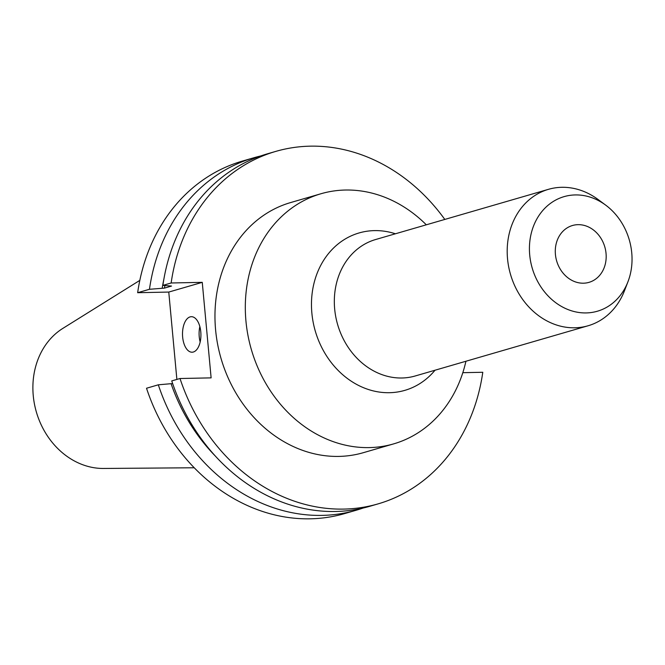<?xml version="1.0" encoding="UTF-8"?>
<svg xmlns="http://www.w3.org/2000/svg" width="665" height="665" viewBox="0 0 665 665"><rect width="100%" height="100%" fill="white"/><g stroke="black" fill="none" stroke-linecap="round" stroke-linejoin="round"><path stroke-width="1" d="M606.039 253.407A29.601 25.071 -106.2 0 1 588.982 282.359A29.601 25.071 -106.2 0 1 555.425 254.454A29.601 25.071 -106.2 0 1 572.474 225.51A29.601 25.071 -106.2 0 1 606.039 253.407M190.09 316.897A17.764 9.202 -91.2 0 0 182.559 335.875A17.764 9.202 -91.2 0 0 192.085 352.209A17.764 9.202 -91.2 0 0 193.349 352.018A17.764 9.202 -91.2 0 0 200.872 333.04A17.764 9.202 -91.2 0 0 191.354 316.698A17.764 9.202 -91.2 0 0 190.09 316.897M199.849 326.582A17.764 9.202 -91.2 0 0 200.165 341.985M426.307 224.803A130.24 110.324 73.8 0 0 320.996 193.739L290.647 202.559A130.24 110.324 73.8 0 0 215.601 329.923A130.24 110.324 73.8 0 0 363.29 452.699L393.638 443.888A130.24 110.324 73.8 0 0 465.932 361.245M320.996 193.739A130.24 110.324 73.8 0 0 245.95 321.112A130.24 110.324 73.8 0 0 393.638 443.888M605.682 205.128L597.993 199.434A71.039 60.183 73.8 0 0 548.475 189.326A71.039 60.183 73.8 0 0 507.536 258.801A71.039 60.183 73.8 0 0 588.093 325.767A71.039 60.183 73.8 0 0 624.493 290.705L627.943 281.777A59.667 50.54 73.8 0 0 631.75 252.883A59.667 50.54 73.8 0 0 605.682 205.128A59.667 50.54 73.8 0 0 552.399 202.035A59.667 50.54 73.8 0 0 529.714 254.986A59.667 50.54 73.8 0 0 573.172 311.287A59.667 50.54 73.8 0 0 627.943 281.777M139.816 280.381L62.851 328.385A74.987 63.524 73.8 0 0 33.25 395.625A74.987 63.524 73.8 0 0 103.524 468.459L194.238 467.769M378.144 503.862L369.881 506.264A183.515 155.46 73.8 0 1 171.745 380.912L180.007 378.518A183.515 155.46 73.8 0 0 378.144 503.862A183.515 155.46 73.8 0 0 482.782 372.275L462.815 372.683M444.81 219.433A183.515 155.46 73.8 0 0 275.784 151.396A183.515 155.46 73.8 0 0 171.146 282.982L162.883 285.385L171.537 286.058L164.463 288.111L149.459 289.283L137.655 292.708L168.769 292.068L176.873 379.424M180.007 378.518L211.121 377.87L202.26 282.342L171.146 282.982M275.784 151.396L267.521 153.79A183.515 155.46 73.8 0 0 162.883 285.385M164.887 285.609A170.207 144.189 73.8 0 0 164.463 288.111M158.32 384.811A183.515 155.46 73.8 0 0 356.465 510.163L344.653 513.588A183.515 155.46 73.8 0 1 146.516 388.244L158.32 384.811L171.071 383.688A172.742 146.333 73.8 0 0 215.244 455.966M171.071 383.688L172.667 383.655M163.881 279.101A172.742 146.333 73.8 0 0 162.21 288.161M356.465 510.163A183.515 155.46 73.8 0 0 363.123 508.035M260.863 155.918A183.515 155.46 73.8 0 0 254.097 157.688A183.515 155.46 73.8 0 0 149.459 289.283M254.097 157.688L242.293 161.121A183.515 155.46 73.8 0 0 137.655 292.708M202.26 282.342L168.769 292.068M435.026 370.222A81.961 69.434 -106.2 0 1 360.738 386.481A81.961 69.434 -106.2 0 1 311.868 313.107A81.961 69.434 -106.2 0 1 395.401 233.781M548.475 189.326L375.6 239.533A71.039 60.183 73.8 0 0 334.67 309.001A71.039 60.183 73.8 0 0 415.226 375.974L588.093 325.767"/></g></svg>
